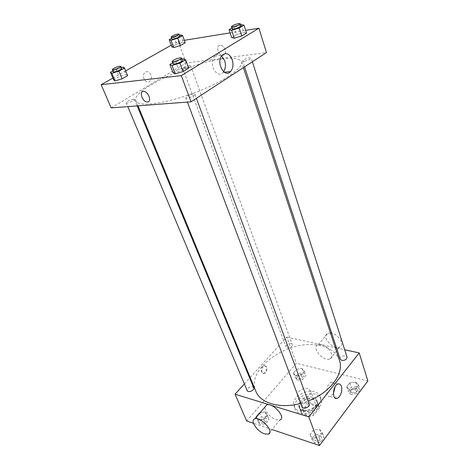 <?xml version="1.0" encoding="UTF-8"?>
<svg xmlns="http://www.w3.org/2000/svg" width="469" height="469" viewBox="0 0 469 469"><rect width="100%" height="100%" fill="white"/><g stroke="black" fill="none" stroke-linecap="round" stroke-linejoin="round"><path stroke-width="0.35" stroke-dasharray="2.35 1.76" d="M307.945 388.731C303.197 387.201 295.933 392.172 297.61 395.859C299.322 401.452 313.075 396.369 310.736 391.005L307.945 388.731M313.972 405.234C309.253 403.627 302.124 408.593 303.818 412.351C305.577 418.049 319.119 413.037 316.751 407.567L313.972 405.234M319.237 408.311L313.784 415.27L310.12 416.472L302.007 413.986L301.344 411.489L306.826 404.665L310.408 403.481L318.492 405.837L319.237 408.311L317.413 403.252L311.914 410.199L313.784 415.27M301.344 411.489L299.445 406.482L304.967 399.664L306.826 404.665M310.408 403.481L308.567 398.48L316.675 400.796L318.492 405.837M308.567 398.48L304.967 399.664M299.445 406.482L299.714 408.2L302.007 413.986M311.914 410.199L308.239 411.413L300.101 408.962M317.413 403.252L316.675 400.796M300.858 402.66C304.903 397.261 315.86 396.557 317.372 401.675C320.614 409.138 301.907 416.056 299.509 408.282C298.888 406.465 299.339 404.595 300.858 402.66M300.383 401.405C298.864 403.334 298.413 405.204 299.034 407.016C301.426 414.784 320.151 407.86 316.915 400.403C316.317 398.861 315.033 397.794 313.069 397.214C308.186 396.293 303.953 397.689 300.383 401.405M308.239 411.413L310.12 416.472M315.373 394.341C305.905 391.252 291.624 401.142 295.013 408.64C298.489 419.902 325.715 409.83 321.025 399.019C320.145 396.739 318.263 395.185 315.373 394.341M314.459 391.808C304.985 388.742 290.657 398.632 294.04 406.113C297.504 417.346 324.794 407.25 320.11 396.463C319.237 394.195 317.355 392.647 314.459 391.808M258.132 420.189L255.986 416.83L259.48 412.738L265.12 411.946L267.324 415.258L263.836 419.403L258.132 420.189L255.986 416.83L259.48 412.738L265.12 411.946L267.324 415.258L263.836 419.403L258.132 420.189L259.973 424.556L257.821 421.18L261.297 417.082L266.914 416.302L269.124 419.632L265.659 423.783L259.973 424.556M312.735 438.269L310.009 434.54L313.45 430.073L319.6 429.27L322.396 432.946L318.973 437.477L312.735 438.269L310.009 434.54L313.45 430.073L319.6 429.27L322.396 432.946L318.973 437.477L312.735 438.269L314.47 442.853L311.738 439.107L315.156 434.634L321.288 433.848L324.085 437.542L320.679 442.079L314.47 442.853M272.032 429.551L253.512 423.308M246.653 420.998L296.361 363.264L367.86 380.963M295.722 375.845L293.424 372.984L296.555 369.326L301.966 368.476L304.317 371.301L301.198 375.007L295.722 375.845L293.424 372.984L296.555 369.326L301.966 368.476L304.317 371.301L301.198 375.007L295.722 375.845L297.317 380.148L295.024 377.264L298.132 373.6L303.525 372.767L305.876 375.605L302.775 379.321L297.317 380.148M349.581 390.003L346.732 386.855L349.786 382.886L355.672 382.018L358.58 385.125L355.537 389.141L349.581 390.003L346.732 386.855L349.786 382.886L355.672 382.018L358.58 385.125L355.537 389.141L349.581 390.003L351.058 394.523L348.215 391.351L351.252 387.376L357.114 386.526L360.022 389.651L357.003 393.679L351.058 394.523M250.176 377.522L286.758 337.1L296.361 363.264M244.372 383.929L249.696 378.055M266.14 366.799L264.076 365.427C260.741 365.867 260.125 374.174 263.484 373.383C265.87 372.204 266.755 370.006 266.14 366.799M339.439 360.303C336.678 352.864 330.381 348.016 320.544 345.764C290.463 337.885 245.369 368.159 255.834 391.234M300.811 403.393L308.063 401.03M286.758 337.1L335.312 347.717M336.531 347.986L344.703 349.768M309.188 404.079L307.687 402.824C304.053 402.666 302.183 403.967 302.071 406.74M253.688 387.711L252.51 386.761C249.086 386.702 247.298 387.963 247.151 390.542M290.997 343.584C287.849 343.578 286.178 344.662 285.984 346.843C286.706 349.276 293.307 346.855 292.281 344.533L290.997 343.584M340.195 359.195C339.14 356.504 346.321 354.288 347.048 357.085M268.25 434.159L279.917 419.948L276.2 419.737C270.701 418.119 264.194 410.633 265.044 406.887M321.464 344.709L317.97 344.85C310.83 347.394 323.581 362.197 330.053 358.891C335.382 357.02 328.751 345.981 321.464 344.709M330.469 332.967L327.831 333.295C320.661 335.962 333.201 350.554 339.703 347.136C344.914 345.219 338.882 334.637 331.689 333.178M333.383 393.761L330.229 396.534C324.876 398.087 326.113 383.173 331.419 382.223C332.902 381.936 333.981 382.722 334.667 384.574L335.065 386.761M266.785 366.969L264.727 365.597C261.391 366.037 260.776 374.35 264.135 373.559C266.521 372.374 267.406 370.182 266.785 366.969M222.886 58.901C190.115 62.529 130.816 90.411 135.969 100.864C137.974 107.09 164.132 104.1 193.158 93.325C222.206 82.62 244.015 67.864 241.488 61.838C239.964 58.508 233.767 57.529 222.886 58.901M244.214 61.275L242.637 61.029C242.027 59.839 250.968 56.731 251.179 58.062C250.423 59.375 248.101 60.442 244.214 61.275M133.419 99.194C129.491 100.038 127.07 101.21 126.155 102.705C126.448 103.983 135.213 100.542 134.503 99.428L133.419 99.194M189.37 65.425C185.771 66.24 183.578 67.26 182.787 68.492C182.986 69.623 191.182 66.598 190.596 65.607L189.37 65.425M193.457 93.993C189.2 94.855 186.639 96.092 185.771 97.71C186.087 99.246 195.679 95.688 194.911 94.322L193.457 93.993M111.165 107.882L186.187 63.034L266.445 52.581M112.894 78.088L125.674 70.895M171.255 45.217L178.208 41.301L186.187 63.034M150.866 74.823C149.201 71.622 147.19 70.854 144.833 72.519C140.882 76.113 146.24 85.088 149.939 81.178C151.417 79.519 151.727 77.397 150.866 74.823C149.206 71.622 147.196 70.854 144.833 72.519C140.882 76.113 146.24 85.088 149.939 81.178C151.417 79.519 151.727 77.397 150.866 74.823M172.997 72.748L178.589 69.394L186.369 67.108L188.69 68.152L186.369 67.108L178.589 69.394L172.997 72.748M171.871 46.859L176.643 44.156L183.273 42.14L185.226 42.796L183.273 42.14L176.643 44.156L171.871 46.859M178.208 41.301L184.323 40.311M230.115 32.883L245.65 30.362M113.627 79.818L119.144 76.693L126.097 74.624L127.627 75.65L126.097 74.624L119.144 76.693L113.627 79.818M231.651 37.549L236.429 34.683L243.804 32.461L246.518 33.082L243.804 32.461L236.429 34.683L231.651 37.549M219.897 45.382C215.494 45.786 218.108 55.137 222.611 55.266C227.612 55.958 225.577 45.64 220.606 45.364L219.897 45.382C215.494 45.786 218.108 55.137 222.611 55.266C227.612 55.958 225.571 45.64 220.606 45.364L219.891 45.382M223.596 71.698L223.004 72.408C216.842 79.542 207.978 62.969 214.579 56.292C216.748 54.152 219.099 54.046 221.62 55.969M231.856 28.076L233.89 26.88L240.533 24.851M240.878 25.918L239.278 25.813C235.35 26.762 232.976 27.818 232.149 28.984M233.89 26.88L236.429 34.683M241.295 24.623L243.804 32.461M172.645 62.828L175.506 61.152L181.966 59.229M182.4 60.407L180.964 60.22C176.649 61.216 174.011 62.436 173.038 63.878M175.506 61.152L178.589 69.394M183.326 58.824L186.369 67.108M171.613 38.341L174.011 37.01L179.551 35.298M179.862 36.16L178.648 36.078C175.007 36.998 172.756 38.001 171.894 39.097M174.011 37.01L176.643 44.156M180.665 34.958L183.273 42.14M112.806 70.954L116.007 69.178L121.33 67.571M121.717 68.503L120.65 68.368C116.681 69.336 114.19 70.485 113.17 71.821M116.007 69.178L119.144 76.693M122.984 67.073L126.097 74.624M355.848 388.203C352.6 388.039 350.906 389.147 350.777 391.533C351.533 394.411 358.521 392.289 357.442 389.505L355.848 388.203C352.6 388.051 350.912 389.159 350.783 391.539C351.539 394.423 358.521 392.301 357.448 389.516L355.848 388.209M346.732 386.855L348.215 391.351M349.786 382.886L351.252 387.376M355.672 382.018L357.114 386.526M358.58 385.125L360.022 389.651M355.537 389.141L357.003 393.679M319.858 435.736C316.305 435.49 314.5 436.791 314.453 439.635C315.461 442.847 322.69 440.145 321.353 437.055L319.858 435.736M310.009 434.54L311.738 439.107M313.45 430.073L315.156 434.634M319.6 429.27L321.288 433.848M322.396 432.946L324.085 437.542M318.973 437.477L320.679 442.079M319.864 435.748C316.305 435.502 314.506 436.803 314.453 439.646C315.467 442.859 322.695 440.156 321.359 437.061L319.864 435.748M302.224 374.315C299.134 374.233 297.522 375.323 297.375 377.574C298.143 380.101 304.563 377.75 303.502 375.323L302.224 374.315M293.424 372.984L295.024 377.264M296.555 369.326L298.132 373.6M301.966 368.476L303.525 372.767M304.317 371.301L305.876 375.605M301.198 375.007L302.775 379.321M302.229 374.321C299.14 374.244 297.522 375.329 297.381 377.58C298.143 380.113 304.563 377.756 303.507 375.335L302.229 374.321M265.46 418.031C262.101 417.897 260.377 419.157 260.295 421.807C261.28 424.592 267.922 421.684 266.638 419.034L265.46 418.031M255.986 416.83L257.821 421.18M259.48 412.738L261.297 417.082M265.12 411.946L266.914 416.302M267.324 415.258L269.124 419.632M263.836 419.403L265.659 423.783M265.46 418.043C262.101 417.908 260.383 419.169 260.301 421.819C261.28 424.603 267.922 421.69 266.638 419.046L265.46 418.043M316.751 407.567L310.736 391.005M303.818 412.351L297.61 395.859M299.034 407.016L299.509 408.282M316.915 400.403L317.372 401.675M299.714 408.2L301.62 413.218M317.161 401.745L318.984 406.793M294.04 406.113L295.013 408.64M320.11 396.463L321.025 399.019M330.053 358.891L339.703 347.136M317.97 344.85L327.831 333.295M330.229 396.534L334.848 397.806M331.419 382.223L338.143 383.97M264.727 365.597L264.076 365.427M264.135 373.559L263.484 373.383M135.969 100.864L138.021 105.836M241.488 61.838L243.388 67.636M252.369 61.767L251.179 58.062M244.548 66.874L242.637 61.029M126.155 102.705L127.797 106.615M134.503 99.428L137.177 105.9M182.787 68.492L285.984 346.843M190.596 65.607L292.281 344.533M185.771 97.71L187.418 102.078M194.911 94.322L196.388 98.326M223.004 72.408L224.329 72.255M214.579 56.292L222.171 55.272"/><path stroke-width="0.7" d="M344.703 349.768L359.207 352.94L367.86 380.963L319.512 445.55L272.032 429.551M253.512 423.308L246.653 420.998L235.063 394.218L244.372 383.929M249.696 378.055L250.176 377.522M138.021 105.836L255.834 391.234C260.289 403.182 280.057 409.132 300.811 403.393M308.063 401.03C330.293 392.741 344.369 373.347 339.439 360.303L243.388 67.636M359.207 352.94L308.795 416.877L235.063 394.218M335.312 347.717L336.531 347.986M187.418 102.078L302.071 406.74C303.038 409.847 310.49 407.063 309.188 404.079L196.388 98.326M127.797 106.615L247.151 390.542C248.083 393.221 254.931 390.255 253.688 387.711L137.177 105.9M252.369 61.767L347.048 357.085C346.861 359.395 345.102 360.503 341.778 360.409L340.195 359.195L244.548 66.874M308.795 416.877L319.512 445.55M341.368 386.327C342.886 390.349 340.142 397.864 336.941 398.386C331.612 399.969 332.861 384.943 338.143 383.97C339.615 383.671 340.693 384.457 341.368 386.327M265.044 406.887L266.773 404.858C272.976 402.338 286.67 418.09 279.917 419.948M331.689 333.178L330.469 332.967M264.539 433.854C257.123 431.586 249.602 419.995 254.855 418.829C260.981 416.478 274.945 432.482 268.25 434.159L264.539 433.854M335.065 386.761L333.383 393.761M245.65 30.362L258.917 28.21L266.445 52.581L191.065 101.802L111.165 107.882L101.14 84.713L112.894 78.088M125.674 70.895L171.255 45.217M181.966 59.229L183.326 58.824L185.624 59.786L188.69 68.152L183.098 71.546L175.183 73.862L172.997 72.748L175.183 73.862L172.023 65.496L169.86 64.47L172.645 62.828M179.551 35.298L180.665 34.958L182.599 35.556L185.226 42.796L180.442 45.522L173.718 47.568L171.871 46.859L173.718 47.568L171.027 40.322L169.192 39.677L171.613 38.341M258.917 28.21L181.28 75.603L101.14 84.713M184.323 40.311L230.115 32.883M121.33 67.571L122.984 67.073L124.496 68.034L127.627 75.65L122.092 78.81L115.04 80.903L113.627 79.818L115.04 80.903L111.827 73.281L110.438 72.267L112.806 70.954M240.533 24.851L241.295 24.623L243.997 25.168L246.518 33.082L241.746 35.978L234.254 38.224L231.651 37.549L234.254 38.224L231.657 30.309L229.071 29.711L231.856 28.076M181.28 75.603L191.065 101.802M232.249 59.745C233.609 64.57 233.046 68.509 230.56 71.564C224.405 78.763 215.57 62.008 222.171 55.272C226.181 52.147 229.54 53.636 232.249 59.745M147.571 101.99L146.932 101.966C141.931 101.486 138.795 90.411 144.012 91.461C148.626 91.953 151.956 101.955 147.571 101.99L146.938 101.966C141.931 101.486 138.795 90.411 144.012 91.461C148.626 91.953 151.956 101.955 147.571 101.99M221.62 55.969L224.674 60.7C225.941 64.957 225.577 68.626 223.596 71.698M243.997 25.168L239.184 28.023L231.657 30.309M231.41 26.721L232.149 28.984C232.266 30.104 241.429 26.885 240.878 25.918L240.151 23.649L238.551 23.55C234.623 24.511 232.237 25.566 231.41 26.721C231.522 27.829 240.703 24.599 240.151 23.649M229.071 29.711L231.651 37.549M246.518 33.082L241.746 35.978L234.254 38.224M239.184 28.023L241.746 35.978M185.624 59.786L179.973 63.139L172.023 65.496M172.141 61.486L173.038 63.878C173.254 65.173 183.086 61.527 182.4 60.407L181.515 58.004L180.078 57.828C175.764 58.836 173.12 60.055 172.141 61.486C172.346 62.764 182.195 59.112 181.515 58.004M169.86 64.47L172.997 72.748M188.69 68.152L183.098 71.546L175.183 73.862M179.973 63.139L183.098 71.546M182.599 35.556L177.774 38.253L171.027 40.322M171.126 37.028L171.894 39.097C172.017 40.053 180.383 36.963 179.862 36.16L179.105 34.079L177.892 34.014C174.245 34.935 171.994 35.937 171.126 37.028C171.244 37.966 179.621 34.87 179.105 34.079M169.192 39.677L171.871 46.859M185.226 42.796L180.442 45.522L173.718 47.568M177.774 38.253L180.442 45.522M124.496 68.034L118.909 71.153L111.827 73.281M112.255 69.641L113.17 71.821C113.375 72.9 122.35 69.418 121.717 68.503L120.814 66.322L119.753 66.193C115.779 67.167 113.281 68.316 112.255 69.641C112.449 70.708 121.442 67.219 120.814 66.322M110.438 72.267L113.627 79.818M127.627 75.65L122.092 78.81L115.04 80.903M118.909 71.153L122.092 78.81M266.773 404.858L254.855 418.829M334.848 397.806L336.941 398.386M224.329 72.255L230.56 71.564"/></g></svg>
